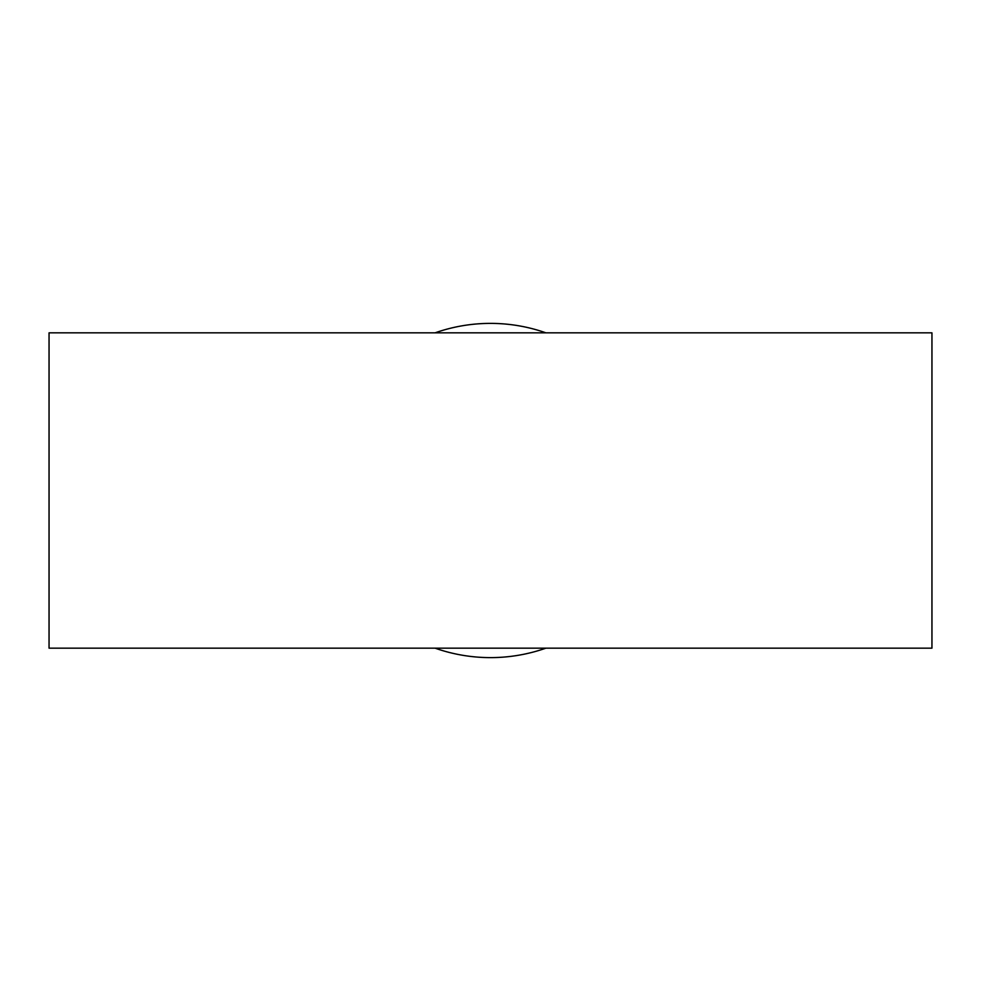 <?xml version="1.0" encoding="UTF-8"?>
<svg xmlns="http://www.w3.org/2000/svg" width="981" height="981" viewBox="0 0 981 981"><rect width="100%" height="100%" fill="white"/><g stroke="black" fill="none" stroke-linecap="round" stroke-linejoin="round"><path stroke-width="1.47" d="M49.05 332.841L49.05 648.159L931.95 648.159L931.95 332.841L49.05 332.841M435.074 648.159A167.126 167.126 0 0 0 545.927 648.159M545.927 332.841A167.126 167.126 0 0 0 435.074 332.841"/></g></svg>
